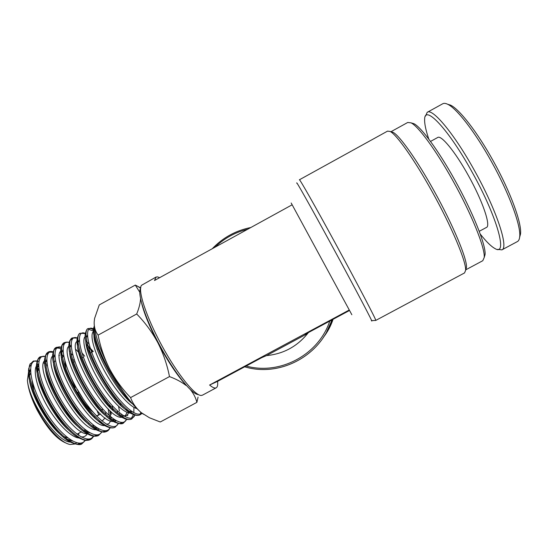 <?xml version="1.0" encoding="UTF-8"?>
<svg xmlns="http://www.w3.org/2000/svg" width="548" height="548" viewBox="0 0 548 548"><rect width="100%" height="100%" fill="white"/><g stroke="black" fill="none" stroke-linecap="round" stroke-linejoin="round"><path stroke-width="0.82" d="M155.885 277.144L141.528 285.289C137.466 289.885 146.131 316.71 161.701 345.336C177.23 373.989 195.136 396.094 201.349 395.457L202.507 395.142M411.706 123.04L413.966 123.718C421.138 127.115 438.277 150.275 454.525 179.511C472.91 212.24 486.199 245.716 485.049 254.635L484.288 257.224M465.759 269.822L482.781 260.711L484.199 257.526C485.35 248.477 471.629 214.049 452.682 180.292C435.941 150.152 418.343 126.307 411.075 122.855L407.726 122.471L390.971 131.712M391.135 131.76L393.122 132.356C399.574 135.568 416.884 159.872 433.865 190.54C453.025 224.824 467.348 259.327 466.464 267.438L465.793 269.705M299.393 179.785C299.181 178.079 315.333 206.486 335.623 243.771C358.091 285.001 377.195 321.635 375.757 320.422L464.56 272.918L465.608 270.342C466.485 262.136 451.703 226.68 431.968 191.348C414.48 159.763 396.738 134.753 390.217 131.493L387.566 131.116L299.42 179.771M351.857 314.744L291.187 203M349.172 310.052L209.603 385.032C212.617 387.573 214.802 388.498 216.165 387.813L216.207 387.792C217.508 387.039 217.967 384.895 217.577 381.353L261.732 357.652L266.534 355.597C283.254 353.987 296.968 346.617 307.668 333.506L266.534 355.597M292.077 204.829L154.515 280.494L156.07 277.041L157.673 276.904L159.619 277.685M349.432 310.517L306.743 333.451L305.044 334.39L307.668 333.506L308.387 332.568M217.577 381.353L209.603 385.032M75.898 387.052L74.624 387.744M332.163 319.799L326.752 331.656M323.758 336.746C327.615 331.471 330.581 325.731 332.657 319.532M96.64 416.144L100.524 414.048M102.291 409.322L102.175 410.692M72.678 359.714L74.364 360.18M77.337 392.526L78.748 392.046M94.393 417.069L95.126 416.679M96.462 415.959L98.907 414.637L97.345 411.61M92.646 411.74C87.659 407.589 82.68 401.115 77.7 392.327M198.328 394.56C192.081 394.67 175.059 373.606 160.317 346.473C145.535 319.361 137.075 293.605 140.562 288.419M74.179 386.929L74.754 386.614L70.843 376.99M65.438 363.064L65.013 363.612M74.754 386.614L75.556 386.415M69.87 440.373L70.617 439.948M67.719 437.893L63.609 436.379M51.293 424.878L40.682 408.185L37.949 402.431M105.696 412.329L105.696 414.404M105.024 417.829L103.161 420.076L101.688 420.871M77.247 389.203L83.18 399.102M66.267 443.147C56.787 439.414 47.018 428.276 36.963 409.733C31.366 398.567 28.181 388.813 27.414 380.47L27.626 382.292C28.804 390.176 32.051 399.225 37.36 409.438C46.964 427.865 61.506 443.236 70.165 444.483L74.829 443.996M75.206 443.791L76.508 442.75M94.366 326.608L94.126 328.642C94.023 331.848 94.838 336.253 96.571 341.842C98.339 347.48 100.901 353.755 104.257 360.653L109.025 369.79L115.772 381.024L123.204 391.635M142.172 413.343L139.939 414.87L140.637 413.699L140.624 412.096M190.546 389.827C193.67 393.697 195.78 397.869 196.89 402.355L198.068 397.115M196.89 402.355L160.263 421.994L149.419 417.747L141.295 412.651C136.301 408.472 132.732 403.451 130.588 397.601C122.204 388.943 115.203 379.353 109.593 368.838C104.182 358.05 100.359 346.809 98.119 335.116C95.352 331.471 94.037 327.101 94.174 322.005L94.578 318.491L99.263 304.928L135.308 285.076L139.774 292.235M140.562 298.824C140.295 303.277 139 308.332 136.685 313.99C144.98 322.416 152.015 331.958 157.797 342.623C163.236 353.296 167.133 364.625 169.483 376.592C176.011 379.01 181.484 381.929 185.916 385.354M169.483 376.592L130.588 397.601M136.685 313.99L98.119 335.116M140.815 287.933L135.308 285.076M94.16 323.793C94.742 334.636 99.887 349.651 109.593 368.838C120.567 389.388 131.136 403.992 141.295 412.651L143.432 414.254M27.414 380.47L28.482 372.469M29.037 371.352L30.462 369.667M37.223 369.092L38.97 369.818M38.333 361.303L33.36 361.057L29.832 364.523L28.448 371.195L28.818 368.126M29.256 366.865L31.215 364.763M36.586 365.612L38.641 366.927M30.318 363.605C26.146 370.619 32.517 393.471 45.511 414.076C58.451 434.735 74.692 447.682 82.036 443.681L85.262 440.284C79.302 449.935 58.561 434.331 43.792 408.342C28.873 382.422 26.722 358.789 37.264 361.064M43.532 356.33L40.299 356.796M45.224 356.371L40.292 356.803C33.613 359.968 38.093 382.545 51.43 405.376C64.671 428.255 82.652 443.866 90.297 439.571C85.077 441.119 85.673 440.092 83.721 439.969L78.891 437.948C60.116 428.872 33.229 379.422 36.695 363.577C37.168 360.098 38.511 358.084 40.73 357.529M93.701 436.133C92.502 438.078 91.365 439.222 90.304 439.571L93.372 436.304M53.512 352.289L48.245 352.097C49.21 351.405 50.875 351.295 53.238 351.782M48.231 352.104C41.717 355.173 46.429 377.798 59.869 400.8C73.213 423.857 91.112 439.674 98.572 435.461C95.434 436.811 91.865 436.331 87.851 434.023C69.103 425.317 41.086 373.88 44.82 358.392C45.436 354.96 46.573 352.864 48.231 352.104M59.109 347L56.204 347.398C49.841 350.33 54.779 372.983 68.295 396.163C81.727 419.384 99.544 435.461 106.833 431.351C107.908 431.009 109.025 429.81 110.182 427.741M110.984 419.131L109.812 410.473M66.938 342.329L64.171 342.692C62.609 343.521 61.595 345.295 61.116 348.021C56.814 362.591 87.084 418.083 105.675 426.091C109.621 428.07 112.772 428.447 115.121 427.221C108.018 431.249 90.304 414.946 76.775 391.56C63.164 368.215 57.985 345.514 64.164 342.692C66.527 341.952 68.247 341.925 69.322 342.61M74.775 337.643L72.137 337.972C66.144 340.705 71.569 363.447 85.276 386.963C98.9 410.514 116.519 427.029 123.423 423.083L125.965 420.337M85.714 333.568L80.124 333.252C74.316 335.869 79.994 358.659 93.804 382.353C107.524 406.082 125.047 422.809 131.753 418.946L134.972 415.062M95.277 330.65L90.482 328.259M88.029 328.574L88.132 328.519C82.529 331.006 88.365 353.638 102.168 377.421C115.895 401.239 133.267 418.357 139.939 414.87M30.62 372.983L29.51 375.805M141.672 303.359C144.275 313.805 149.652 326.896 157.797 342.623C167.907 361.55 177.436 375.853 186.389 385.518M65.966 369.085L64.876 361.159M71.076 354.275L72.761 354.96M33.88 391.108L32.161 381.141M333.068 319.313C330.848 325.923 327.594 331.965 323.299 337.452M447.654 104.25L450.47 105.106C459.245 108.99 477.274 132.041 493.166 160.797C510.51 191.793 522.08 223.7 520.511 234.106L519.655 237.209M427.454 112.203L442.633 103.825C443.825 103.079 445.476 103.216 447.606 104.236C456.532 108.196 475.054 131.938 491.44 161.592C509.318 193.554 521.264 226.386 519.675 236.976C519.408 239.38 518.655 240.901 517.422 241.558L501.879 249.874L497.783 249.354M425.515 116.08L427.2 112.34C432.283 107.661 454.182 133.657 474.595 170.75C496.666 210.226 508.948 247.901 501.879 249.874M479.233 231.318L486.487 227.42C491.029 225.954 482.726 201.219 468.54 175.84C455.402 151.947 441.078 134.582 437.667 137.514L430.523 141.439M428.789 139.11C425.748 130.054 424.364 123.369 424.652 119.053C424.734 104.278 448.552 129.232 472.164 172.216C497.584 217.625 508.078 256.896 494.954 248.532C491.166 246.49 486.261 241.661 480.233 234.044M247.73 229.222C235.181 232.284 224.262 238.291 214.96 247.244M305.983 334.075L306.311 333.684L305.983 334.075M371.386 320.532C374.928 325.95 355.611 289.173 332.04 245.881C310.641 206.541 294.591 178.093 296.961 183.464M244.661 366.797C279.864 377.51 320.813 355.768 331.711 320.039C320.82 355.762 279.857 377.51 244.675 366.79M246.107 366.023C279.912 375.449 318.587 354.899 329.78 321.08M38.826 368.811L37.326 368.092M37.278 368.071L35.682 367.564M30.469 369.427L29.202 373.531M29.284 378.647C30.53 394.026 46.731 423.631 61.218 435.153M66.781 439.03L72.459 441.044M47.053 364.461L45.463 363.625M44.758 363.324L43.662 362.975M38.566 364.53L37.305 368.263C34.709 380.929 53.512 418.617 70.411 431.543M81.049 436.927C83.851 437.174 85.933 436.14 87.303 433.845M87.981 432.434L88.166 431.92M46.676 359.639L45.409 363.146L46.676 360.098M45.34 367.523C46.011 382.922 64.363 416.459 79.549 427.851M84.543 431.16L89.632 432.797M96.181 428.228L96.4 427.536M63.616 355.912L61.472 354.577M54.793 354.748L53.526 357.954L54.8 355.241M53.403 362.029C53.779 377.332 73.247 412.891 88.694 424.145M62.931 349.871L61.643 352.898C57.8 365.961 84.817 415.494 101.839 422.988L102.291 423.214M112.902 409.829L112.217 405.773M71.076 344.987L69.808 347.651M69.589 351.138C69.336 366.043 91.153 405.835 106.976 416.658M111.162 419.213L115.45 420.364M120.827 415.514L121.101 414.192M120.8 404.78L120.539 403.266M88.872 343.617L86.022 341.342M79.234 340.109L77.926 342.719C74.062 353.789 98.599 401.321 116.066 412.85M120.039 415.213C124.917 417.275 127.917 415.973 129.047 411.295M94.407 337.102L94.064 336.842M87.413 335.246L86.146 337.39M85.831 340.301C84.7 355.748 113.155 405.082 128.396 410.952L132.664 412.014M93.982 334.931C92.783 348.062 116.34 392.087 132.575 403.931M27.626 382.292C30.606 403.89 56.971 441.873 70.377 442.106M38.579 364.064C32.579 365.934 34.825 382.785 44.84 401.869C54.773 420.953 70.137 437.256 78.981 437.996M45.059 360.296C33.476 367.79 69.507 434.585 87.57 433.872M62.136 357.289L61.54 356.864M59.465 355.597L58.814 355.282M52.772 355.885C42.278 364.393 78.878 430.927 96.16 429.735M97.195 429.735L99.229 429.2M72.418 354.796L70.87 353.439M60.903 351.001C50.142 358.755 87.817 427.255 104.764 425.591M111.025 419.145L111.237 417.425M110.374 407.15L109.956 405.178M69.048 346.117C57.999 353.07 96.804 423.618 113.374 421.446M114.34 421.385L116.142 420.754M119.217 414.809L119.382 412.822M93.304 351.515L86.748 344.5M77.206 341.24C65.87 347.329 105.819 419.98 121.985 417.275M127.403 410.438L127.444 410.007M85.378 336.369C81.145 339.459 86.009 358.132 97.318 377.99C108.566 397.869 123.464 413.603 130.588 413.096M135.322 408.055L135.438 407.39L135.486 408.123M93.564 331.513C89.482 334.061 93.633 351.035 104.093 370.29C114.491 389.546 128.951 406.534 136.89 408.63M28.469 372.099C28.154 390.621 52.567 433.071 69.952 441.866C76.508 444.75 80.535 445.36 82.036 443.688L85.481 440.311M77.282 444.284L81.871 442.873M85.598 431.646L85.563 430.091M85.748 440.154L90.112 438.763M93.619 427.296L93.537 425.433M48.676 352.844L46.073 354.693M94.215 436.003L98.366 434.653M60.992 348.912C57.862 347.514 55.574 347.843 54.129 349.891M61.266 347.199L56.204 347.398C55.143 348.679 54.622 346.898 52.964 353.207C48.95 368.277 78.09 421.727 96.777 430.077C104.942 433.564 105.332 431.612 106.846 431.345M102.682 431.851L106.634 430.529M109.662 418.432L108.168 408.904M79.604 353.392L75.891 349.501M71.096 345.583L70.754 345.356M64.602 343.452L62.198 345.069M117.608 413.213L117.334 411.007M90.667 352.953L87.18 348.706M72.583 338.76L70.295 340.219M126.602 419.282C122.19 429.748 101.524 412.74 85.824 385.011C69.986 357.344 66.952 333.629 77.487 338.082L72.13 337.979C70.185 339.644 69.233 341.274 69.281 342.856C64.685 356.885 96.153 414.528 114.594 422.104C119.08 423.967 122.026 424.296 123.423 423.09L126.704 419.302M119.663 423.536L123.204 422.261M87.557 336.965L86.728 336.349M80.124 333.252C79.22 333.28 78.33 334.773 77.453 337.726C72.589 351.193 105.284 410.993 123.519 418.103C125.985 419.583 128.616 419.912 131.41 419.104M131.506 418.124L133.465 414.548M133.828 412.678L133.924 407.349M93.537 331.019L88.598 329.334M87.858 328.684C87.146 328.766 86.406 330.081 85.632 332.615C80.522 345.48 114.422 407.404 132.411 414.083C135.472 415.507 137.952 415.781 139.85 414.911M94.297 325.978L93.818 327.512C89.899 337.315 111.874 383.573 131.116 402.198M45.203 356.447C34.73 353.885 37.127 377.593 52.218 403.794C67.157 430.07 87.844 445.88 93.509 436.105M53.225 351.837C42.765 348.877 45.347 372.626 60.616 399.156C75.734 425.762 96.407 441.839 101.764 431.913M71.48 354.405L70.987 353.912M61.28 347.24C50.813 343.836 53.56 367.592 69.014 394.478C84.317 421.439 104.983 437.804 110.038 427.714M111.278 414.336L110.806 411.377M109.716 406.411L109.463 405.445M84.707 356.214L81.803 352.693M69.322 342.637C58.869 338.808 61.814 362.584 77.453 389.827C92.954 417.131 113.58 433.763 118.313 423.501M119.389 410.966L118.615 406.431M92.564 351.919L88.249 346.72M127.629 415.665L127.773 414.295M85.728 333.677L85.399 333.437C74.994 328.766 78.391 352.611 94.427 380.545C110.326 408.541 130.849 425.68 134.89 415.035M94.119 329.156L92.982 328.642C83.885 324.82 86.296 344.822 100.092 370.722C113.765 396.642 133.548 417.549 140.637 413.699L141.87 413.11M212.268 248.724C222.892 237.613 235.75 230.544 250.826 227.516M413.966 123.718L411.075 122.855M393.122 132.356L390.217 131.493M216.207 387.792L202.459 395.17M466.464 267.438L465.608 270.342M485.049 254.635L484.199 257.526M375.757 320.422L371.619 320.635M100.305 421.611L99.88 421.844M93.413 425.33L92.023 426.084M85.159 429.783L83.755 430.543M81.563 431.721L76.925 434.221M101.394 409.808L102.709 409.096M30.462 369.838L29.215 373.4L29.126 372.743M66.767 439.023L72.117 440.852M78.528 435.372L78.912 433.153M37.243 367.77L38.559 364.961M86.461 431.995L86.714 430.94M84.529 431.146L89.283 432.598M94.646 427.735L94.9 426.481M93.407 427.187L97.873 428.461M61.116 348.021L61.643 352.898L62.945 350.412M101.839 422.988L102.271 423.2M106.476 424.31C109.079 423.474 108.71 424.536 110.573 420.891M69.815 347.665L71.096 345.61M111.134 419.199L115.073 420.145M77.453 337.726L77.926 342.719L78.967 340.925M120.019 415.192C122.204 416.09 123.752 416.254 124.663 415.699C125.047 416.144 125.848 415.035 127.061 412.356M86.152 337.417L87.461 335.993M128.396 410.952L128.883 411.164M40.299 356.803C38.593 357.426 37.394 359.68 36.695 363.577M94.119 329.485L92.982 328.642L88.146 328.512M37.291 360.974L33.36 361.057M101.942 431.94L98.572 435.461M118.443 423.529L115.121 427.221M29.428 366.523L29.77 364.831M140.583 288.159L137.075 285.946M73.569 362.297L74.857 361.591M80.433 358.55L81.2 358.132M81.995 357.693L83.275 356.995M90.434 353.083L91.708 352.385M97.188 349.391L98.085 348.905M63.719 356.426L62.376 357.159M55.451 360.954L54.101 361.694M47.21 365.468L45.854 366.208M38.99 369.969L37.175 370.962M450.47 105.106L447.606 104.236M520.511 234.106L519.675 236.976"/></g></svg>
